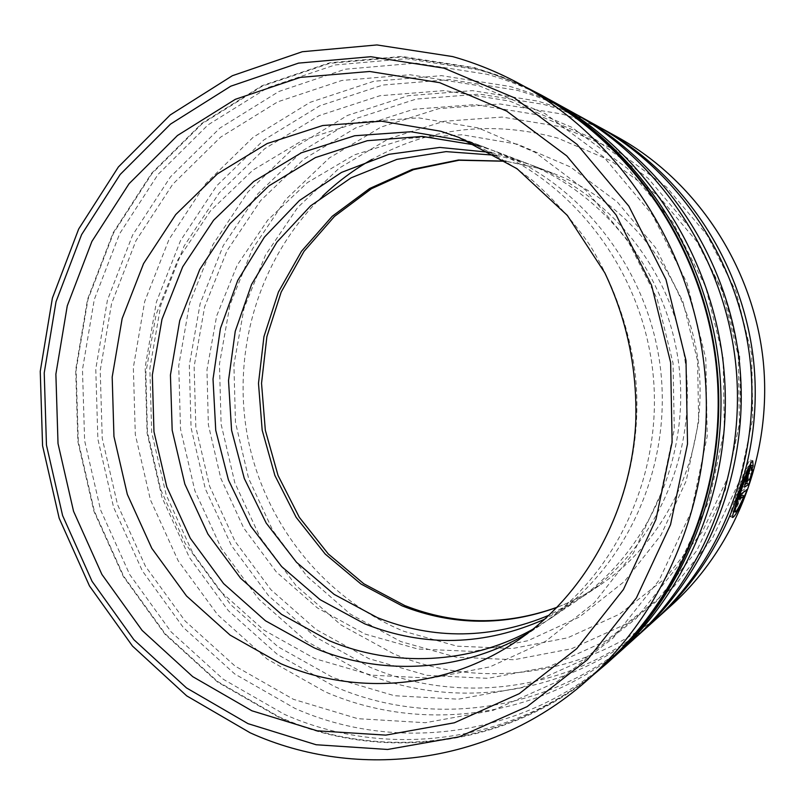 <?xml version="1.0" encoding="UTF-8"?>
<svg xmlns="http://www.w3.org/2000/svg" width="805" height="805" viewBox="0 0 805 805"><rect width="100%" height="100%" fill="white"/><g stroke="black" fill="none" stroke-linecap="round" stroke-linejoin="round"><path stroke-width="0.6" stroke-dasharray="4.03 3.02" d="M540.809 95.473C519.507 83.801 497.47 74.744 474.688 68.314L401.846 56.994L329.869 63.313L262.329 86.155L202.246 123.668L152.024 173.518L113.515 233.068L87.956 299.5L76.123 369.908L78.296 441.412L94.336 511.115L123.658 576.189L165.267 633.877L217.702 681.573L279.043 716.853C382.798 763.261 514.043 746.728 606.004 663.411M741.808 495.135C737.149 505.671 734.14 511.024 732.771 511.185C732.329 509.756 734.2 503.065 738.356 491.11C743.428 475.443 746.919 467.031 748.831 465.874L749.153 469.607L751.518 470.422M750.783 465.179L750.31 460.027C747.996 461.486 743.729 472.042 737.501 491.694C732.228 506.607 729.813 514.928 730.246 516.659C732.832 515.733 737.692 506.486 744.826 488.907L747.151 489.722M747.503 480.726L750.29 468.892L747.453 478.422L743.991 480.615L745.732 474.859L747.292 475.403M745.732 474.859L747.302 469.074L743.669 478.522L742.089 486.331L744.655 484.721M479.005 85.712L544.915 113.495L603.941 157.206L652.412 214.844L687.148 283.31L705.824 358.658L707.203 436.33L691.274 511.608L659.255 580.033L613.4 637.761L556.758 681.875L492.851 710.473L425.332 722.709L357.752 718.674L293.382 699.293L235.04 666.057L185.1 620.967L145.453 566.307L117.51 504.574L102.245 438.403L100.212 370.511L111.553 303.676L135.975 240.675L172.723 184.285L220.57 137.172L277.735 101.833L341.863 80.46L410.087 74.754L479.005 85.712M609.808 660.784C518.38 743.81 387.698 760.433 284.356 714.317L223.337 679.299L171.153 631.925L129.746 574.599L100.575 509.927L84.626 440.657L82.472 369.586L94.266 299.601L119.714 233.581L158.052 174.413L208.032 124.886L267.824 87.624L335.011 64.964L406.585 58.705L479.015 69.985C501.797 76.415 523.824 85.481 545.106 97.174M612.826 658.027C522.928 737.551 395.869 753.148 295.022 708.43L234.798 674.016L183.278 627.417L142.405 570.987L113.596 507.291L97.868 439.057L95.765 369.052L107.437 300.114L132.604 235.09L170.489 176.838L219.856 128.106L278.882 91.478L345.174 69.23L415.752 63.152L487.136 74.312C508.297 80.299 528.805 88.58 548.668 99.166M509.686 101.088L571.842 127.321L627.407 168.406L672.97 222.442L705.583 286.54L723.091 357.038L724.349 429.709L709.366 500.197L679.239 564.355L636.061 618.622L582.659 660.221L522.314 687.359L458.458 699.183L394.45 695.731L333.371 677.78L277.956 646.737L230.472 604.424L192.757 553.015L166.172 494.844L151.692 432.446L149.841 368.408L160.748 305.377L184.114 246.018L219.191 192.938L264.765 148.694L319.112 115.618L379.96 95.725L444.561 90.583L509.686 101.088M632.861 640.035C546.806 718.221 423.259 734.693 325.14 691.787L267.18 659.094L217.571 614.668L178.177 560.763L150.434 499.855L135.31 434.539L133.348 367.523L144.689 301.543L169.04 239.357L205.637 183.691L253.243 137.202L310.076 102.346L373.812 81.275L441.563 75.66L509.968 86.477C531.461 92.585 552.23 101.138 572.264 112.147M635.517 637.62C550.801 712.727 430.484 728.263 334.588 686.564L277.353 654.405L228.338 610.653L189.437 557.543L162.026 497.51L147.094 433.12L145.172 367.05L156.412 301.996L180.491 240.695L216.676 185.844L263.718 140.06L319.867 105.757L382.788 85.048L449.643 79.574L517.112 90.281C537.177 95.986 556.597 103.865 575.394 113.897M536.784 114.662L595.589 139.506L648.075 178.257L691.062 229.123L721.783 289.387L738.265 355.609L739.433 423.893L725.275 490.154L696.828 550.56L656.045 601.738L605.541 641.102L548.386 666.922L487.82 678.343L427.012 675.355L368.921 658.661L316.154 629.54L270.903 589.693L234.939 541.151L209.602 486.17L195.836 427.133L194.136 366.537L204.631 306.896L227.01 250.768L260.558 200.646L304.069 158.937L355.85 127.844L413.73 109.249L475.061 104.59L536.784 114.662M653.167 621.762C571.892 695.631 454.765 711.882 361.354 671.773L306.182 641.112L258.908 599.292L221.355 548.426L194.911 490.859L180.521 429.095L178.73 365.691L189.648 303.284L212.973 244.499L247.97 191.952L293.412 148.15L347.559 115.407L408.165 95.725L472.475 90.633L537.277 101.028C557.613 106.834 577.255 114.944 596.183 125.349M655.522 619.629C575.434 690.771 461.185 706.156 369.787 667.114L315.268 636.926L268.538 595.7L231.427 545.548L205.295 488.766L191.077 427.817L189.316 365.259L200.133 303.686L223.216 245.696L257.842 193.874L302.761 150.696L356.283 118.446L416.155 99.085L479.649 94.115L543.606 104.398C562.675 109.852 581.13 117.349 598.95 126.898M477.617 145.413L496.524 151.732C582.136 184.114 649.253 270.802 660.583 369.435C671.903 468.057 626.179 567.706 550.127 618.653L533.141 629.087M496.353 155.325L518.289 160.678L533.926 165.981C613.43 196.088 675.385 275.884 685.8 366.537C696.194 457.19 653.942 548.96 583.323 596.294L549.141 615.191M491.372 152.497L508.056 156.794L524.005 162.208C605.139 192.918 668.462 274.545 679.128 367.301C689.764 460.068 646.586 553.921 574.518 602.221L544.935 619.075M560.884 126.737L616.68 150.334L666.419 187.012L707.092 235.04L736.142 291.903L751.699 354.351L752.786 418.731L739.372 481.259L712.445 538.314L673.785 586.744L625.877 624.106L571.6 648.719L514.003 659.748L456.113 657.162L400.739 641.555L350.376 614.124L307.158 576.471L272.804 530.505L248.604 478.371L235.473 422.363L233.903 364.846L244.016 308.265L265.499 255.034L297.629 207.559L339.227 168.114L388.674 138.772L443.857 121.324L502.229 117.067L560.884 126.737M617.415 137.051C599.473 127.19 580.848 119.492 561.548 113.958L499.986 103.976L438.805 108.615L381.037 127.069L329.336 157.941L285.886 199.348L252.368 249.107L229.978 304.833L219.453 364.041L221.113 424.205L234.829 482.799L260.085 537.358L295.958 585.507L341.099 625.022L393.746 653.871C482.849 691.525 594.191 675.546 671.199 605.551M523.894 86.165L499.643 75.891L474.849 67.771L401.886 56.431L329.798 62.77L262.158 85.652L201.975 123.235L151.692 173.166L113.113 232.816L87.534 299.339L75.68 369.867L77.864 441.472L93.913 511.276L123.276 576.45L164.945 634.229L217.471 682.006L278.892 717.336C377.384 761.198 500.458 749.244 591.645 676.311M471.77 142.716L484.821 147.275C572.325 180.36 641.062 269.212 652.674 370.34C664.276 471.468 617.465 573.583 539.742 625.646L528.06 633.032M747.453 478.422L749.797 479.237M748.61 473.3L750.954 474.115M750.29 468.892L752.635 469.707M747.302 469.074L749.686 469.899M749.153 469.607L750.341 466.397M744.826 488.907L739.081 492.811L741.455 493.656M739.081 492.811L737.048 498.456L739.433 499.291M737.048 498.456L740.65 495.94M742.25 486.311L744.394 487.055M539.742 625.646L516.649 641.193C598.085 586.674 647.29 479.076 635.044 372.363C628.846 327.051 613.46 283.763 590.055 245.475C573.11 220.983 553.739 199.137 531.934 179.938C509.012 162.469 484.63 148.271 458.81 137.363L484.821 147.275M505.943 161.181L537.961 168.144L552.985 173.246C629.329 202.166 688.647 278.46 698.609 365.068C708.531 451.675 668.049 539.431 600.238 584.903C586.604 594.06 572.244 601.526 557.151 607.312M322.533 196.209C259.703 256.986 231.649 349.471 247.387 435.686C263.527 521.811 322.946 598.035 403.919 631.321L457.049 646.163L512.544 648.518L567.686 637.802L619.598 614.114L665.373 578.272L702.272 531.864L727.962 477.274L740.731 417.483L739.684 355.931L724.822 296.23L697.1 241.842L658.259 195.846L610.743 160.678L557.392 137.977C491.463 120.368 429.699 127.492 372.081 159.35M744.041 480.605L745.551 481.128L743.991 480.615M730.246 516.659L732.61 517.504M742.089 486.331L744.464 487.166M478.271 127.925L418.61 117.872L359.191 122.159L303.042 140.07L252.76 170.247L210.497 210.84L177.905 259.693L156.12 314.463L145.866 372.695L147.436 431.903L160.708 489.631L185.18 543.425L219.976 590.971L263.799 630.043L314.926 658.661L371.598 675.194L430.906 678.162L489.903 666.882L545.398 641.464L594.261 602.824L633.545 552.783L660.804 493.918L674.278 429.488L673.05 363.176L657.142 298.826L627.538 240.162L586.08 190.493L535.315 152.457L478.271 127.925M517.504 144.206L462.08 134.757L406.777 138.52L354.401 154.872L307.389 182.614L267.783 220.047L237.173 265.207L216.666 315.912L206.966 369.867L208.364 424.748L220.771 478.22L243.694 528L276.286 571.902L317.301 607.876L365.088 634.068L417.916 649.021L473.088 651.426L527.879 640.73L579.348 617.053L624.6 581.29L660.955 535.124L686.182 480.937L698.67 421.699L697.573 360.761L682.922 301.644L655.602 247.719L617.304 202.005L570.342 166.927L517.504 144.206M533.926 165.981L552.985 173.246L538.173 168.215L506.073 161.272M583.323 596.294L600.238 584.903C586.614 594.05 572.295 601.476 557.271 607.191M550.127 618.653L574.518 602.221M496.524 151.732L524.005 162.208M404.653 605.491L405.257 605.732M750.31 460.027L752.595 460.812M732.771 511.185L733.657 511.497"/><path stroke-width="1.21" d="M589.491 678.233L606.004 663.411C684.914 592.661 728.877 476.902 715.947 363.075C702.745 249.288 633.696 146.5 540.809 95.473L521.368 84.777C499.201 72.631 476.268 63.233 452.591 56.571L376.931 44.939L302.288 51.731L232.353 75.72L170.227 114.954L118.385 166.967L78.679 229.002L52.385 298.132L40.25 371.367L42.564 445.718L59.168 518.219L89.476 585.939L132.483 646.063L186.7 695.862L250.154 732.802C357.511 781.514 493.737 764.961 589.491 678.233C671.642 604.605 717.537 483.564 704.003 364.444C690.187 245.364 618.059 137.876 521.368 84.777M751.518 470.422L751.206 466.699C749.324 467.856 745.843 476.278 740.751 491.956C736.595 503.91 734.713 510.601 735.136 512.02C736.484 511.869 739.483 506.506 744.142 495.95L739.433 499.291L741.455 493.656L747.151 489.722C740.026 507.301 735.176 516.558 732.61 517.504C732.198 515.794 734.633 507.472 739.906 492.539C746.144 472.877 750.411 462.312 752.695 460.842L753.138 465.984L751.518 470.422M748.107 475.685L746.366 481.44L749.797 479.237L752.635 469.707L749.022 484.177L744.464 487.166L746.054 479.347L749.686 469.899L748.107 475.685L747.292 475.403M541.443 95.151L545.106 97.174C637.258 147.939 705.683 249.912 718.785 362.753C731.594 475.624 688.054 590.447 609.808 660.784L606.698 663.572C685.568 592.691 729.471 476.872 716.541 363.005C703.329 249.178 634.32 146.319 541.443 95.151L523.894 86.165M548.668 99.166L552.23 101.098C642.984 151.109 710.272 251.351 723.152 362.25C735.74 473.179 692.914 586.07 615.855 655.34L612.826 658.027M552.23 101.098L572.264 112.147C659.033 159.984 723.142 255.386 735.388 360.841C747.362 466.337 706.538 573.784 632.861 640.035L615.855 655.34M575.394 113.897L578.523 115.608C664.044 162.751 727.157 256.644 739.211 360.409C750.985 464.203 710.795 569.95 638.174 635.256L635.517 637.62M578.523 115.608L596.183 125.349C678.162 170.559 738.467 260.186 749.968 359.171C761.198 458.196 722.769 559.153 653.167 621.762L638.174 635.256M598.95 126.898L601.727 128.398C682.58 172.995 742.009 261.293 753.339 358.789C764.388 456.304 726.523 555.772 657.876 617.536L655.522 619.629M533.141 629.087C469.718 664.678 393.404 667.597 329.195 640.689L281.549 614.376L240.584 578.231L207.931 534.107L184.838 484.047L172.179 430.242L170.439 374.979L179.726 320.601L199.761 269.444L229.858 223.81L268.92 185.864L315.399 157.599L367.311 140.704L422.293 136.407L477.617 145.413M528.06 633.032C462.191 672.386 381.58 676.341 314.161 647.854L265.449 620.766L223.609 583.605L190.292 538.273L166.786 486.874L153.966 431.661L152.336 374.989L161.986 319.273L182.644 266.898L213.597 220.228L253.716 181.497L301.422 152.769L354.663 135.753L411.003 131.748L467.625 141.439L471.77 142.716M549.141 615.191C491.372 639.25 434.147 640.076 377.465 617.677L334.075 594.342L296.502 562.293L266.203 523.089L244.297 478.472L231.578 430.303L228.519 380.554L235.251 331.247L251.593 284.386L277.011 241.963L310.599 205.869L351.111 177.835L396.925 159.37L446.091 151.622L496.353 155.325M544.935 619.075C484.499 645.922 424.386 647.502 364.625 623.805L320.098 599.675L281.619 566.549L250.687 526.047L228.449 479.981L215.74 430.313L213.023 379.105L220.429 328.44L237.747 280.422L264.402 237.123L299.44 200.515L341.551 172.391L388.996 154.298L439.731 147.426L491.372 152.497M657.876 617.536L671.199 605.551C737.149 546.203 773.434 450.991 762.868 357.692C752.021 264.422 695.097 179.918 617.415 137.051L601.727 128.398M248.051 723.665L316.093 744.736L387.638 749.465L459.263 736.806L527.184 706.599L587.469 659.667L636.353 597.994L670.525 524.699L687.52 443.927L686.001 360.519L665.997 279.607L628.836 206.13L577.054 144.387L514.113 97.687L443.988 68.163L370.803 56.712L298.544 63.112L230.763 86.195L170.499 124.111L120.166 174.494L81.587 234.647L56.018 301.754L44.225 372.886L46.459 445.115L62.599 515.542L92.052 581.321L133.841 639.663L186.488 687.923L248.051 723.665M591.645 676.311L606.698 663.572M744.655 484.721L746.698 483.362L749.022 484.177M746.698 483.362L747.503 480.726M750.341 466.397L750.783 465.179L753.138 465.984M740.65 495.94L741.808 495.135L744.142 495.95M439.651 82.663L506.677 111.1L566.75 155.898L616.137 215.005L651.567 285.252L670.646 362.552L672.115 442.227L655.964 519.416L623.422 589.522L576.813 648.599L519.265 693.669L454.342 722.789L385.786 735.126L317.2 730.819L251.905 710.795L192.737 676.653L142.113 630.416L101.903 574.438L73.547 511.266L58.02 443.585L55.877 374.174L67.268 305.84L91.911 241.409L129.062 183.721L177.472 135.502L235.362 99.307L300.396 77.381L369.636 71.474L439.651 82.663M280.885 663.723C355.397 695.792 445.648 689.322 516.649 641.193C583.585 596.193 630.899 513.479 635.739 422.695C637.469 369.918 627.155 319.957 604.786 272.804L567.314 215.388L517.001 168.688L458.81 137.363L440.798 131.255L381.56 121.183L322.694 125.53L267.139 143.552L217.451 173.84L175.721 214.573L143.562 263.607L122.149 318.569L112.187 377.022L113.948 436.451L127.331 494.371L151.813 548.336L186.508 595.982L230.109 635.105L280.885 663.723M557.151 607.312C504.644 626.29 452.984 625.817 402.188 605.893L361.012 584.038L325.22 554.061L296.16 517.353L274.897 475.503L262.189 430.222L258.486 383.311L263.949 336.631L278.429 292.024L301.452 251.321L332.244 216.263L369.676 188.481L412.321 169.362L458.407 160.014L505.943 161.181M372.081 159.35C353.999 169.583 337.486 181.87 322.533 196.209M746.366 481.44L745.541 481.149L746.346 481.41M749.284 466.035L751.125 466.669M557.271 607.191C505.761 625.686 455.087 625.203 405.257 605.732M506.073 161.272L459.051 160.245L413.529 169.644L371.437 188.732L334.447 216.434L303.998 251.381L281.197 292.034L266.888 336.621L261.534 383.311L265.318 430.232L278.057 475.493L299.299 517.293L328.249 553.91L363.82 583.766L404.653 605.491M733.657 511.497L735.136 512.02"/></g></svg>
